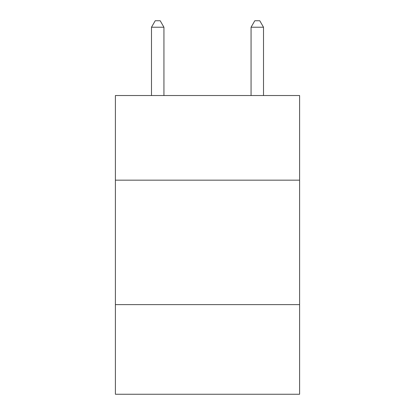 <?xml version="1.0" encoding="UTF-8"?>
<svg xmlns="http://www.w3.org/2000/svg" width="415" height="415" viewBox="0 0 415 415"><rect width="100%" height="100%" fill="white"/><g stroke="black" fill="none" stroke-linecap="round" stroke-linejoin="round"><path stroke-width="0.62" d="M299.604 180.167L299.604 95.528L115.396 95.528L115.396 180.167L299.604 180.167L299.604 394.25L115.396 394.25L115.396 180.167M299.604 304.636L115.396 304.636M263.509 95.528L263.509 27.224L251.065 27.224L251.065 95.528M251.065 27.224L254.8 20.75L259.774 20.75L263.509 27.224M163.935 95.528L163.935 27.224L151.491 27.224L151.491 95.528M151.491 27.224L155.226 20.75L160.2 20.75L163.935 27.224"/></g></svg>
